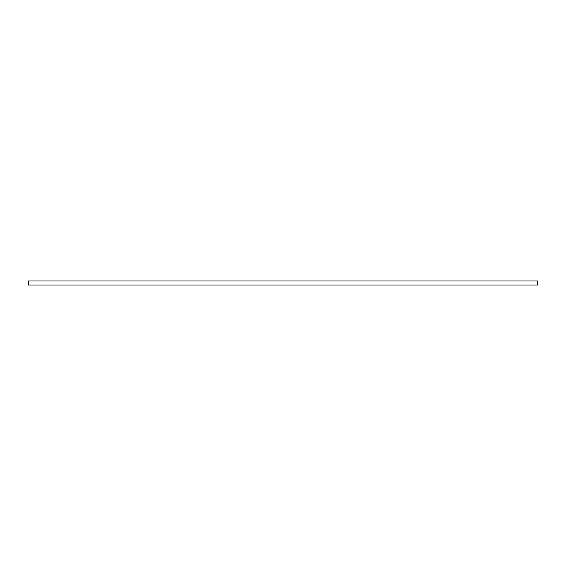 <?xml version="1.0" encoding="UTF-8"?>
<svg xmlns="http://www.w3.org/2000/svg" width="566" height="566" viewBox="0 0 566 566"><rect width="100%" height="100%" fill="white"/><g stroke="black" fill="none" stroke-linecap="round" stroke-linejoin="round"><path stroke-width="0.85" d="M537.7 285.002L537.7 280.998L537.7 285.002L28.3 285.002L28.3 280.998L537.7 280.998L28.3 280.998L28.3 285.002L537.7 285.002"/></g></svg>
